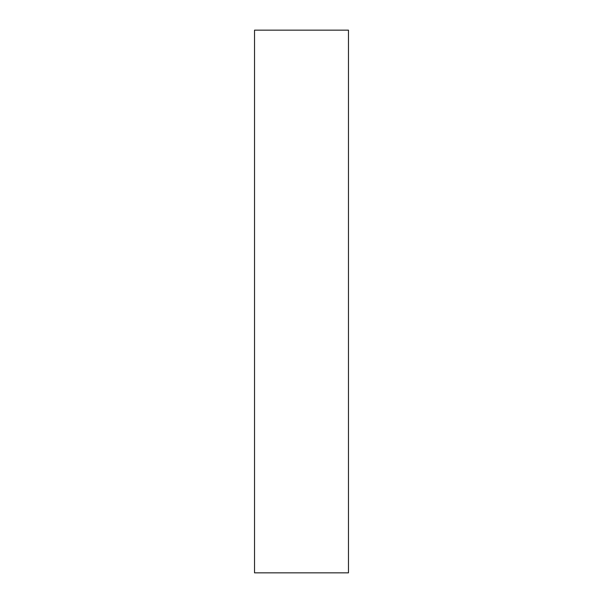 <?xml version="1.0" encoding="UTF-8"?>
<svg xmlns="http://www.w3.org/2000/svg" width="603" height="603" viewBox="0 0 603 603"><rect width="100%" height="100%" fill="white"/><g stroke="black" fill="none" stroke-linecap="round" stroke-linejoin="round"><path stroke-width="0.9" d="M348.466 572.85L254.534 572.85L348.466 572.85L348.466 30.15L254.534 30.15L348.466 30.15L348.466 572.85M254.534 30.15L254.534 572.85L254.534 30.15"/></g></svg>
